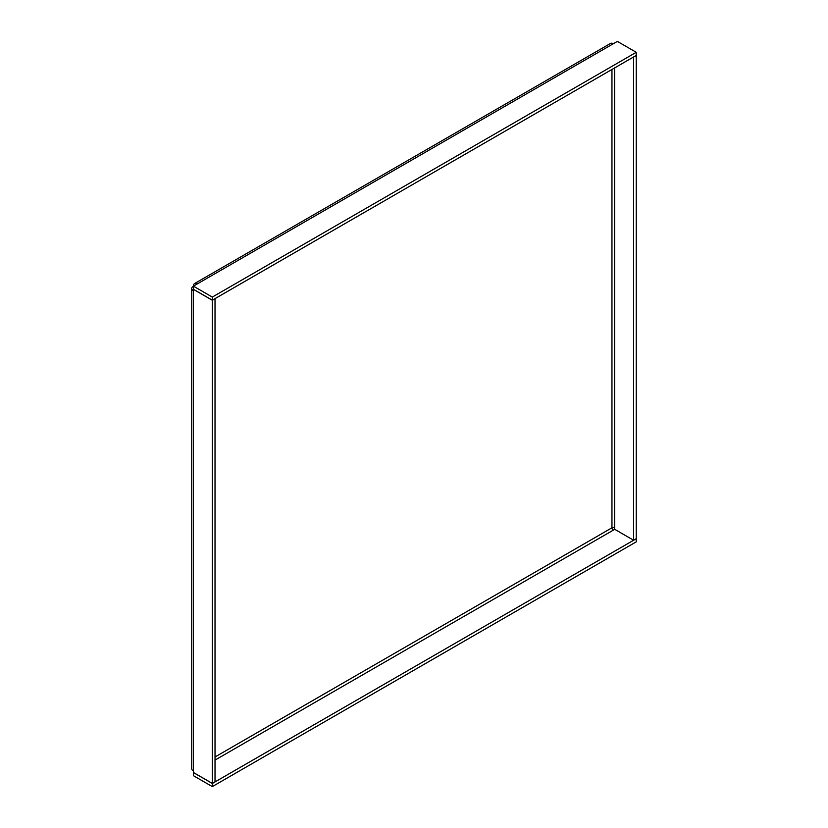<?xml version="1.0" encoding="UTF-8"?>
<svg xmlns="http://www.w3.org/2000/svg" width="828" height="828" viewBox="0 0 828 828"><rect width="100%" height="100%" fill="white"/><g stroke="black" fill="none" stroke-linecap="round" stroke-linejoin="round"><path stroke-width="1.24" d="M212.32 786.6L636.256 541.843L636.256 538.717L212.32 783.485L212.32 786.6L193.421 775.691L193.483 772.534M614.728 529.33L613.31 530.148A1.904 1.107 60 0 1 611.954 527.809A1.904 1.107 180 0 1 614.655 527.809L614.655 529.289L633.565 540.208L633.565 57.07L636.256 55.507L636.256 538.645L633.565 540.208M212.32 783.485L193.421 772.565M212.32 300.191L636.256 55.435L636.256 52.309L212.32 297.076L193.421 286.157L197.468 283.818A5.724 3.312 60 0 0 194.601 283.538A5.724 3.312 60 0 0 193.421 286.157L193.421 289.282L212.32 300.191L212.32 297.076M636.256 52.309L617.357 41.4L613.31 43.739A5.724 3.312 -120 0 0 610.443 43.46L194.601 283.538M193.483 289.314L193.421 290.835A5.724 3.312 180 0 1 191.744 288.496A5.724 3.312 180 0 1 193.421 286.157M191.744 288.496L191.744 768.674A5.724 3.312 0 0 0 193.421 771.013L193.421 772.493L212.32 783.402L212.32 300.264L193.421 289.355M212.32 783.402L215.021 781.849L215.021 298.711L212.32 300.264M613.31 530.148L215.021 760.094M215.021 756.978L611.954 527.809L611.954 69.459M613.31 43.739L197.468 283.818M614.655 67.906L614.655 527.809M193.421 290.835L193.421 771.013"/></g></svg>
